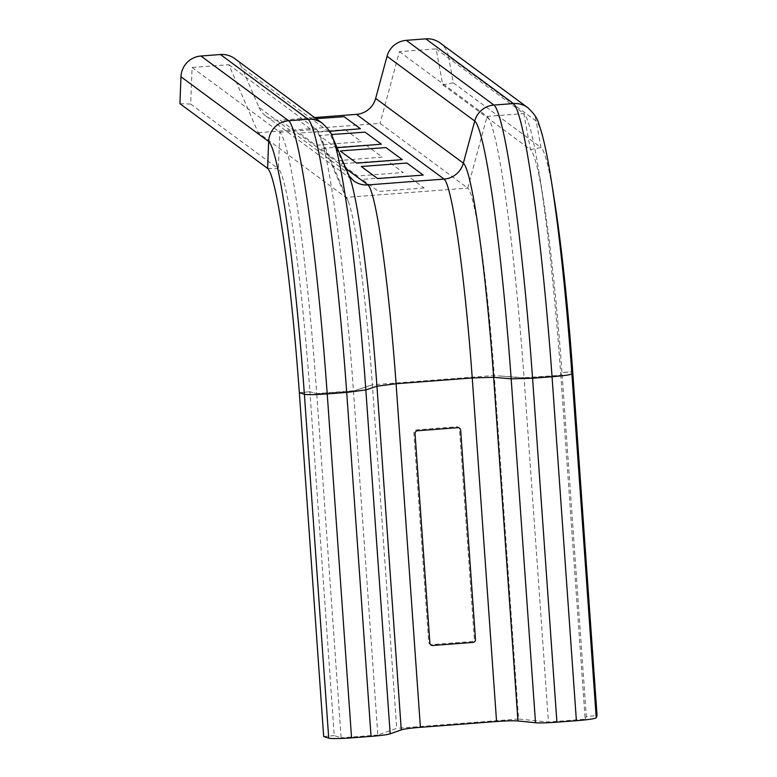 <?xml version="1.0" encoding="UTF-8"?>
<svg xmlns="http://www.w3.org/2000/svg" width="777" height="777" viewBox="0 0 777 777"><rect width="100%" height="100%" fill="white"/><g stroke="black" fill="none" stroke-linecap="round" stroke-linejoin="round"><path stroke-width="0.58" stroke-dasharray="3.88 2.91" d="M329.565 131.284L314.831 132.236L298.514 120.192L316.113 118.677M337.053 147.717L335.751 147.679L319.434 135.635L331.352 134.557M424.135 187.976L378.516 191.453L362.199 179.409L407.818 175.932L424.135 187.976M345.056 129.604L361.373 141.647L318.648 145.076L315.753 145.134L299.436 133.081L345.056 129.604M365.977 145.046L382.294 157.09L339.568 160.518L336.674 160.567L320.357 148.524L365.977 145.046M343.755 163.607L386.897 160.489L403.214 172.533L357.595 176.01L341.278 163.966L343.755 163.607M431.556 644.609A2.7 2.681 -48.5 0 1 428.681 642.132L413.859 432.76A2.7 2.681 -48.5 0 1 416.355 429.875L456.604 426.796A2.7 2.681 -48.5 0 1 459.479 429.283L474.3 638.645A2.7 2.681 -48.5 0 1 471.804 641.54L431.556 644.609M179.934 103.691L190.686 104.05L192.084 67.482L228.807 64.685L258.178 132.673L345.862 197.397A178.098 13.015 85.6 0 1 348.047 200.855A178.098 13.015 85.6 0 1 372.377 384.819L396.688 728.311L377.826 735.032L353.486 391.113L369.473 385.78L353.486 391.113L316.763 393.92L341.103 737.839L334.256 735.615L309.926 391.919L316.734 393.56L309.916 391.773A211.839 15.482 85.6 0 1 309.916 391.773L299.349 392.803M228.807 64.685L316.492 129.409A248.261 18.143 85.6 0 1 319.541 134.227A248.261 18.143 85.6 0 1 353.457 390.753L316.734 393.56A248.261 18.143 85.6 0 0 279.778 132.216L278.38 168.774A211.839 15.482 85.6 0 1 309.916 391.744L299.339 392.657M192.084 67.482L279.778 132.216L316.492 129.409L345.862 197.397L467.754 188.092A178.098 13.015 85.6 0 1 494.259 375.514L518.58 719.007L548.445 722.018L585.159 719.211L560.819 375.291L524.096 378.088L498.853 375.913L524.067 377.729L548.445 722.018M190.686 104.05L278.38 168.774L267.618 168.415M377.826 735.032L341.103 737.839M334.256 735.615L323.679 736.518M234.78 58.644A21.591 21.484 -53.6 0 1 241.715 67.376L329.399 132.1A21.591 21.484 126.4 0 0 322.465 123.368M349.087 175.845L349.155 175.99A203.37 14.86 -94.4 0 0 346.659 172.047L258.974 107.323L241.715 67.376M258.974 107.323A21.591 21.484 126.4 0 0 280.274 120.182L346.037 168.726M258.178 132.673L380.06 123.368L467.754 188.092L487.111 116.385A248.261 18.143 85.6 0 1 524.067 377.729L560.819 375.291L561.975 372.678L586.305 716.384L597.066 715.646M453.321 82.828L541.015 147.552L536.159 121.076L448.465 56.352L453.321 82.828L442.744 84.819L436.14 48.864L399.417 51.661L380.06 123.368M399.417 51.661L487.111 116.385L523.834 113.588A248.261 18.143 85.6 0 1 539.423 174.679A248.261 18.143 85.6 0 1 560.79 374.932L561.965 372.542A211.839 15.482 85.6 0 1 561.965 372.542L572.736 371.94M436.14 48.864L523.834 113.588L530.429 149.543A211.839 15.482 85.6 0 1 543.735 201.67A211.839 15.482 85.6 0 1 561.965 372.513L572.727 371.794M442.744 84.819L530.429 149.543L541.015 147.552A213.024 15.569 85.6 0 1 554.399 199.971M369.473 385.78L372.377 384.819L494.259 375.514L498.853 375.913M585.159 719.211L586.305 716.384M314.598 117.56L280.274 120.182M448.465 56.352A21.591 21.484 126.4 0 0 440.122 42.968M518.58 719.007L396.688 728.311M265.909 116.055L353.603 180.779A21.591 21.484 126.4 0 1 346.659 172.047L329.399 132.1A244.59 17.881 85.6 0 1 332.401 136.849M551.223 180.099A239.84 17.531 -94.4 0 0 536.159 121.076A21.591 21.484 126.4 0 0 527.806 107.692M348.047 200.855L319.541 134.227M543.735 201.67L539.423 174.679"/><path stroke-width="1.17" d="M432.74 645.483A2.7 2.681 -48.5 0 1 429.866 643.006L415.044 433.634A2.7 2.681 -48.5 0 1 417.54 430.749L457.789 427.671A2.7 2.681 -48.5 0 1 460.664 430.157L475.485 639.52A2.7 2.681 -48.5 0 1 472.989 642.414L432.74 645.483M423.212 175.078L377.593 178.564L361.276 166.521L406.895 163.034L423.212 175.078M316.113 118.677L344.133 116.705L360.45 128.749L329.565 131.284M331.352 134.557L365.054 132.148L381.371 144.192L337.053 147.717M342.832 150.719L385.975 147.591L402.292 159.635L356.672 163.121L340.355 151.078L342.832 150.719M179.934 103.691L267.618 168.415A213.024 15.569 85.6 0 1 299.339 392.657L304.38 394.298A239.84 17.531 -94.4 0 0 268.648 141.492L180.963 76.768L179.934 103.691M267.618 168.415L268.648 141.492A21.591 21.484 -53.6 0 1 288.617 120.736A259.052 18.939 85.6 0 1 327.224 393.9L351.563 737.859A21.591 1.612 176 0 1 328.72 738.15L323.679 736.518L299.349 392.803M328.72 738.15L304.38 394.298C307.585 394.881 315.2 394.745 327.224 393.9L346.707 392.414A259.052 18.939 -94.4 0 0 308.1 119.25L220.415 54.516L200.932 56.012L288.617 120.736L308.1 119.25A21.591 21.484 126.4 0 1 322.465 123.368C328.797 129.574 332.109 134.071 332.401 136.849A244.59 17.881 85.6 0 1 365.841 389.937L346.707 392.414L371.056 736.363L351.563 737.859M180.963 76.768A21.591 21.484 -53.6 0 1 200.932 56.012M375.66 98.417L387.033 56.294L474.728 121.018A244.59 17.881 85.6 0 1 511.169 378.846L535.508 722.727L517.958 720.959A21.591 1.612 176 0 0 496.561 721.503L472.241 377.943L493.638 377.311A203.37 14.86 -94.4 0 0 463.354 163.141L375.66 98.417A21.591 21.484 -53.6 0 1 356.429 114.365L444.114 179.089A188.898 13.811 85.6 0 1 472.241 377.943L396.085 383.751L376.942 386.218L365.841 389.937L390.18 733.818A21.591 1.612 176 0 1 371.056 736.363M220.415 54.516A21.591 21.484 -53.6 0 1 234.78 58.644L322.465 123.368M390.18 733.818L401.272 729.865L376.942 386.218A203.37 14.86 -94.4 0 0 349.155 175.99L332.401 136.849M496.561 721.503L420.406 727.321A21.591 1.612 -4 0 0 401.272 729.865M554.399 199.971A213.024 15.569 85.6 0 1 572.727 371.794L571.882 373.883A239.84 17.531 -94.4 0 0 551.223 180.099L554.399 199.971M596.221 717.734L571.882 373.883C570.532 374.815 563.917 375.767 552.049 376.738L532.566 378.224A259.052 18.939 -94.4 0 0 493.958 105.06L513.442 103.574A21.591 21.484 126.4 0 1 527.806 107.692L440.122 42.968A21.591 21.484 126.4 0 0 425.757 38.85L513.442 103.574A259.052 18.939 85.6 0 1 552.049 376.738L576.388 720.697A21.591 1.612 -4 0 0 596.221 717.734L597.066 715.646L572.736 371.94M356.429 114.365L314.598 117.56M576.388 720.697L556.905 722.183L532.566 378.224L511.169 378.846L493.638 377.311L517.958 720.959M346.037 168.726L367.958 184.907L444.114 179.089A21.591 21.484 -53.6 0 0 463.354 163.141L474.728 121.018A21.591 21.484 -53.6 0 1 493.958 105.06L406.274 40.336L425.757 38.85M406.274 40.336A21.591 21.484 126.4 0 0 387.033 56.294M535.508 722.727A21.591 1.612 -4 0 0 556.905 722.183M349.067 175.796L353.603 180.779A21.591 21.484 126.4 0 0 367.958 184.907A188.898 13.811 85.6 0 1 396.085 383.751L420.406 727.321M527.806 107.692C534.003 113.461 537.606 118.687 538.636 123.378C542.977 135.217 547.183 154.118 551.223 180.099"/></g></svg>
